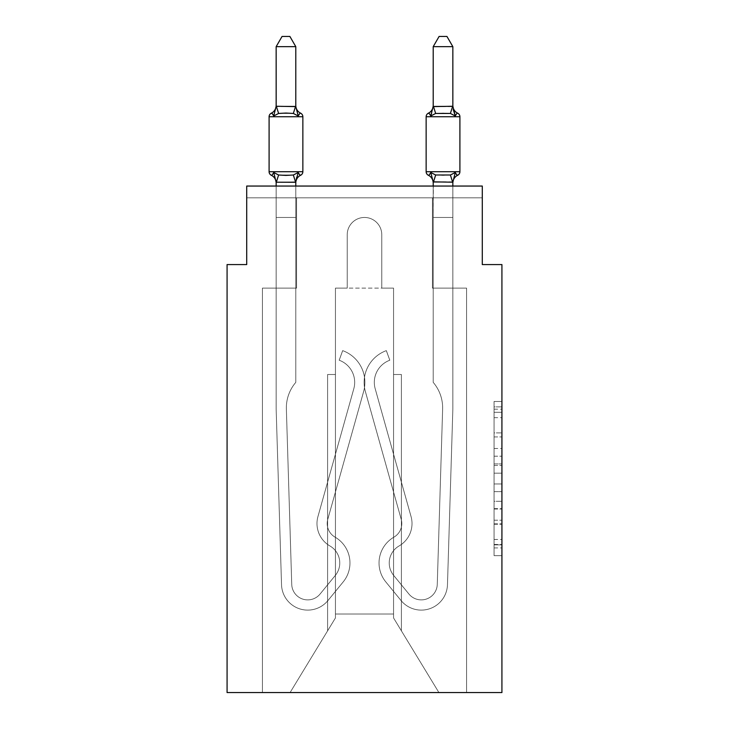 <?xml version="1.0" encoding="UTF-8"?>
<svg xmlns="http://www.w3.org/2000/svg" width="729" height="729" viewBox="0 0 729 729"><rect width="100%" height="100%" fill="white"/><g stroke="black" fill="none" stroke-linecap="round" stroke-linejoin="round"><path stroke-width="0.55" stroke-dasharray="3.65 2.73" d="M494.071 448.499L494.071 473.167L501.926 473.167L501.926 547.935L501.926 409.188L501.926 473.167L494.071 473.167L494.071 406.873L494.071 555.644L494.071 401.479L494.071 544.855L501.926 544.855L494.071 544.855L501.926 544.855L494.071 544.855L494.071 520.187L494.071 555.644L501.926 555.644L501.926 401.479L501.926 544.463L501.926 483.956L494.071 483.956L501.926 483.956L501.926 520.187L501.926 412.277L494.071 412.277L501.926 412.277L501.926 555.644L501.926 409.188L501.926 555.644L494.071 555.644L494.071 401.479L501.926 401.479L501.926 409.188L501.926 401.479L501.926 409.188L501.926 401.479L501.926 406.873L501.926 401.479L494.071 401.479L494.071 412.277L501.926 412.277L494.071 412.277L494.071 448.499L501.926 448.499M501.926 463.917L501.926 456.208L501.926 463.917L494.071 463.917L494.071 432.889L494.071 524.233L494.071 501.297L501.926 501.297L494.071 501.297L494.071 555.644L501.926 555.644L494.071 555.644L501.926 555.644L494.071 555.644L494.071 401.479L501.926 401.479L494.071 401.479L501.926 401.479L494.071 401.479L494.071 463.917L501.926 463.917M276.154 46.656L282.05 36.45L289.896 36.45L295.792 46.656L295.628 106.206L298.243 115.975L293.34 113.451L285.968 113.059L278.606 113.451L273.703 115.975L278.606 113.451L293.34 113.451L298.243 115.975L293.34 113.451L285.968 113.059L278.606 113.451L273.703 115.975L278.606 113.451L293.34 113.451L278.606 113.451L273.703 115.975L276.154 105.45A8.639 8.639 0 0 1 271.297 113.214A8.639 8.639 0 0 0 276.154 105.45L276.154 106.607L295.628 106.206L276.154 106.252L276.154 46.656L282.05 36.45L276.154 46.656L295.792 46.656L289.896 36.45L295.792 46.656L276.154 46.656L276.154 106.252L276.154 46.656L282.05 36.45L289.896 36.45L295.792 46.656L289.896 36.45L282.05 36.45L276.154 46.656L295.792 46.656L289.896 36.45L295.792 46.656L295.792 106.252L276.154 106.252L276.154 46.656L282.05 36.45L289.896 36.45L282.05 36.45L276.154 46.656L276.154 106.252L295.628 106.206L276.154 106.252L276.154 46.656L276.318 106.206L276.154 46.656L295.792 46.656L276.154 46.656L282.05 36.45L289.896 36.45L295.792 46.656L276.154 46.656L282.05 36.45L289.896 36.45L282.05 36.45L289.896 36.45L295.792 46.656L276.154 46.656L295.792 46.656L276.154 46.656L276.154 105.45A8.639 8.639 0 0 1 271.297 113.214A3.927 3.927 0 0 0 269.092 116.74A3.927 3.927 0 0 1 271.297 113.214A3.927 3.927 0 0 0 269.092 116.74A3.927 3.927 0 0 1 271.297 113.214A3.927 3.927 0 0 0 269.092 116.74A3.927 3.927 0 0 1 271.297 113.214A3.927 3.927 0 0 0 269.092 116.74A3.927 3.927 0 0 1 271.297 113.214A3.927 3.927 0 0 0 269.092 116.74L269.092 171.716A3.927 3.927 0 0 0 271.297 175.242A8.639 8.639 0 0 1 276.154 183.015A8.639 8.639 0 0 0 271.297 175.242C271.543 175.807 272.345 174.887 273.703 172.481L276.154 181.849L273.703 172.481L276.154 181.849L276.154 217.461L295.792 217.461L295.792 288.128L295.792 217.461L276.154 217.461L276.154 288.128L276.154 217.461L295.792 217.461L276.154 217.461L295.792 217.461L295.792 288.128L295.792 217.461L276.154 217.461L276.154 288.128L276.154 217.461L295.792 217.461L276.154 217.461L295.792 217.461L295.792 288.128L295.792 217.461L276.154 217.461L276.154 288.128L276.154 217.461L295.792 217.461L295.792 288.128L295.792 217.461L295.792 288.128L295.792 217.461L276.154 217.461L276.154 409.106L281.531 584.704A26.189 26.189 0 0 0 327.977 600.505L343.213 581.888A29.843 29.843 0 0 0 335.048 537.136A15.71 15.71 0 0 1 327.786 519.294L363.634 391.482A33.771 33.771 0 0 0 342.676 350.631L339.185 360.226A23.556 23.556 0 0 1 353.811 388.73L317.953 516.533A25.916 25.916 0 0 0 329.945 545.975A19.628 19.628 0 0 1 335.322 575.418L320.077 594.035A15.983 15.983 0 0 1 291.737 584.394L286.369 409.106A39.266 39.266 0 0 1 295.792 382.37L295.792 288.128L276.154 288.128L276.154 409.106L281.531 584.704A26.189 26.189 0 0 0 327.977 600.505L343.213 581.888A29.843 29.843 0 0 0 335.048 537.136A15.71 15.71 0 0 1 327.786 519.294L363.634 391.482A33.771 33.771 0 0 0 342.676 350.631L339.185 360.226A23.556 23.556 0 0 1 353.811 388.73L317.953 516.533A25.916 25.916 0 0 0 329.945 545.975A19.628 19.628 0 0 1 335.322 575.418L320.077 594.035A15.983 15.983 0 0 1 291.737 584.394L286.369 409.106A39.266 39.266 0 0 1 295.792 382.37L295.792 288.128L276.154 288.128L295.792 288.128L276.154 288.128L276.154 409.106L281.531 584.704A26.189 26.189 0 0 0 327.977 600.505L343.213 581.888A29.843 29.843 0 0 0 335.048 537.136A15.71 15.71 0 0 1 327.786 519.294L363.634 391.482A33.771 33.771 0 0 0 342.676 350.631L339.185 360.226A23.556 23.556 0 0 1 353.811 388.73L317.953 516.533A25.916 25.916 0 0 0 329.945 545.975A19.628 19.628 0 0 1 335.322 575.418L320.077 594.035A15.983 15.983 0 0 1 291.737 584.394L286.369 409.106A39.266 39.266 0 0 1 295.792 382.37L295.792 288.128L276.154 288.128L276.154 409.106L281.531 584.704A26.189 26.189 0 0 0 327.977 600.505L343.213 581.888A29.843 29.843 0 0 0 335.048 537.136A15.71 15.71 0 0 1 327.786 519.294L363.634 391.482A33.771 33.771 0 0 0 342.676 350.631L339.185 360.226A23.556 23.556 0 0 1 353.811 388.73L317.953 516.533A25.916 25.916 0 0 0 329.945 545.975A19.628 19.628 0 0 1 335.322 575.418L320.077 594.035A15.983 15.983 0 0 1 291.737 584.394L286.369 409.106A39.266 39.266 0 0 1 295.792 382.37L295.792 288.128L276.154 288.128L295.792 288.128L276.154 288.128L276.154 409.106L281.531 584.704A26.189 26.189 0 0 0 327.977 600.505L343.213 581.888A29.843 29.843 0 0 0 335.048 537.136A15.71 15.71 0 0 1 327.786 519.294L363.634 391.482A33.771 33.771 0 0 0 342.676 350.631L339.185 360.226A23.556 23.556 0 0 1 353.811 388.73L317.953 516.533A25.916 25.916 0 0 0 329.945 545.975A19.628 19.628 0 0 1 335.322 575.418L320.077 594.035A15.983 15.983 0 0 1 291.737 584.394L286.369 409.106A39.266 39.266 0 0 1 295.792 382.37L295.792 288.128L276.154 288.128L276.154 409.106L281.531 584.704A26.189 26.189 0 0 0 327.977 600.505L343.213 581.888A29.843 29.843 0 0 0 335.048 537.136A15.71 15.71 0 0 1 327.786 519.294L363.634 391.482A33.771 33.771 0 0 0 342.676 350.631L339.185 360.226A23.556 23.556 0 0 1 353.811 388.73L317.953 516.533A25.916 25.916 0 0 0 329.945 545.975A19.628 19.628 0 0 1 335.322 575.418L320.077 594.035A15.983 15.983 0 0 1 291.737 584.394L286.369 409.106A39.266 39.266 0 0 1 295.792 382.37L295.792 288.128L276.154 288.128L295.792 288.128L276.154 288.128L276.154 409.106L281.531 584.704A26.189 26.189 0 0 0 327.977 600.505L343.213 581.888A29.843 29.843 0 0 0 335.048 537.136A15.71 15.71 0 0 1 327.786 519.294L363.634 391.482A33.771 33.771 0 0 0 342.676 350.631L339.185 360.226A23.556 23.556 0 0 1 353.811 388.73L317.953 516.533A25.916 25.916 0 0 0 329.945 545.975A19.628 19.628 0 0 1 335.322 575.418L320.077 594.035A15.983 15.983 0 0 1 291.737 584.394L286.369 409.106A39.266 39.266 0 0 1 295.792 382.37L295.792 288.128L276.154 288.128L276.154 409.106L281.531 584.704A26.189 26.189 0 0 0 327.977 600.505L343.213 581.888A29.843 29.843 0 0 0 335.048 537.136A15.71 15.71 0 0 1 327.786 519.294L363.634 391.482A33.771 33.771 0 0 0 342.676 350.631L339.185 360.226A23.556 23.556 0 0 1 353.811 388.73L317.953 516.533A25.916 25.916 0 0 0 329.945 545.975A19.628 19.628 0 0 1 335.322 575.418L320.077 594.035A15.983 15.983 0 0 1 291.737 584.394L286.369 409.106A39.266 39.266 0 0 1 295.792 382.37L295.792 288.128L276.154 288.128L295.792 288.128L276.154 288.128L276.154 409.106L281.531 584.704A26.189 26.189 0 0 0 327.977 600.505L343.213 581.888A29.843 29.843 0 0 0 335.048 537.136A15.71 15.71 0 0 1 327.786 519.294L363.634 391.482A33.771 33.771 0 0 0 342.676 350.631L339.185 360.226A23.556 23.556 0 0 1 353.811 388.73L317.953 516.533A25.916 25.916 0 0 0 329.945 545.975A19.628 19.628 0 0 1 335.322 575.418L320.077 594.035A15.983 15.983 0 0 1 291.737 584.394L286.369 409.106A39.266 39.266 0 0 1 295.792 382.37L295.792 288.128L276.154 288.128L276.154 409.106L281.531 584.704A26.189 26.189 0 0 0 327.977 600.505L343.213 581.888A29.843 29.843 0 0 0 335.048 537.136A15.71 15.71 0 0 1 327.786 519.294L363.634 391.482A33.771 33.771 0 0 0 342.676 350.631L339.185 360.226A23.556 23.556 0 0 1 353.811 388.73L317.953 516.533A25.916 25.916 0 0 0 329.945 545.975A19.628 19.628 0 0 1 335.322 575.418L320.077 594.035A15.983 15.983 0 0 1 291.737 584.394L286.369 409.106A39.266 39.266 0 0 1 295.792 382.37L295.792 288.128L276.154 288.128L296.575 288.128L262.413 288.128L262.413 692.55L262.413 288.128L276.154 288.128L262.413 288.128L262.413 692.55L262.413 288.128L276.154 288.128L262.413 288.128L262.413 692.55L262.413 288.128L276.154 288.128L262.413 288.128L262.413 692.55L262.413 288.128L276.154 288.128L262.413 288.128L262.413 692.55L262.413 288.128L296.575 288.128L296.575 197.823L296.575 288.128L296.575 197.823L296.575 288.128L296.575 197.823L296.575 288.128L296.575 197.823L296.575 288.128L296.575 197.823L246.712 197.823L276.154 197.823L246.712 197.823L276.154 197.823L246.712 197.823L276.154 197.823L246.712 197.823L276.154 197.823L246.712 197.823L246.712 186.05L246.712 264.572L227.074 264.572L227.074 692.55L501.926 692.55L501.926 264.572L482.288 264.572L482.288 186.05L482.288 197.823L452.846 197.823L482.288 197.823L452.846 197.823L482.288 197.823L452.846 197.823L482.288 197.823L452.846 197.823L482.288 197.823L452.846 197.823L482.288 197.823L482.288 186.05L482.288 197.823L482.288 186.05L482.288 197.823L482.288 186.05L482.288 197.823L482.288 186.05L482.288 197.823L482.288 186.05L246.712 186.05L246.712 197.823L432.425 197.823L296.575 197.823L432.425 197.823L296.575 197.823L296.575 288.128L276.154 288.128L276.154 197.823L432.425 197.823L296.575 197.823L432.425 197.823L296.575 197.823L296.575 288.128L276.154 288.128L276.154 197.823L452.846 197.823L452.846 288.128L466.587 288.128L466.587 692.55L438.904 692.55L393.56 617.946L438.904 692.55L393.56 617.946L393.56 288.128L393.56 617.946L393.56 288.128L393.56 617.946L438.904 692.55L466.587 692.55L466.587 288.128L466.587 692.55L438.904 692.55L393.56 617.946L393.56 288.128L393.56 617.946L438.904 692.55L466.587 692.55L466.587 288.128L466.587 692.55L438.904 692.55L466.587 692.55L466.587 288.128L466.587 692.55L438.904 692.55L393.56 617.946L438.904 692.55L466.587 692.55L466.587 288.128L466.587 692.55L438.904 692.55L393.56 617.946L393.56 288.128L393.56 617.946L438.904 692.55L466.587 692.55L466.587 288.128L432.425 288.128L432.425 197.823L452.846 197.823L452.846 288.128L432.425 288.128L432.425 197.823L452.846 197.823L452.846 288.128L466.587 288.128L432.425 288.128L432.425 197.823L452.846 197.823L452.846 288.128L432.425 288.128L432.425 197.823L452.846 197.823L452.846 288.128L466.587 288.128L432.425 288.128L432.425 197.823L452.846 197.823L452.846 288.128L432.425 288.128L432.425 197.823L452.846 197.823L452.846 288.128L432.425 288.128L432.425 197.823L452.846 197.823L452.846 288.128L466.587 288.128L432.425 288.128L432.425 197.823L452.846 197.823L452.846 288.128L432.425 288.128L432.425 197.823L452.846 197.823L452.846 288.128L466.587 288.128L432.425 288.128L432.425 197.823L296.575 197.823L296.575 288.128L276.154 288.128L276.154 197.823L432.425 197.823L296.575 197.823L296.575 288.128L276.154 288.128L276.154 197.823L432.425 197.823L296.575 197.823L432.425 197.823L296.575 197.823L432.425 197.823L296.575 197.823L296.575 288.128L276.154 288.128L276.154 197.823L296.575 197.823L296.575 288.128L276.154 288.128L276.154 197.823L296.575 197.823L296.575 288.128L276.154 288.128L276.154 197.823L296.575 197.823L296.575 288.128L276.154 288.128L276.154 197.823L296.575 197.823L296.575 288.128L276.154 288.128L276.154 197.823L296.575 197.823L296.575 288.128L276.154 288.128L276.154 197.823L296.575 197.823L296.575 288.128L276.154 288.128L295.792 288.128L276.154 288.128L276.154 182.204L295.792 181.849L295.792 183.015L295.792 181.849L276.154 182.204L295.792 181.849L295.792 183.015L295.792 181.849L276.154 182.204L295.792 181.849L295.792 183.015L295.792 181.849L276.154 182.204L295.792 181.849L295.792 183.015L295.792 181.849L276.154 182.204L295.792 181.849L295.792 183.015L298.243 172.481L293.34 175.006L278.606 175.006L285.968 175.397L293.34 175.006L298.243 172.481L293.34 175.006L278.606 175.006L273.703 172.481L278.606 175.006L285.968 175.397L293.34 175.006L298.243 172.481L295.792 181.849L298.243 172.481L293.34 175.006L278.606 175.006L273.703 172.481L276.154 181.849L276.154 217.461L295.792 217.461L295.792 182.204L295.792 217.461L276.154 217.461L295.792 217.461L276.154 217.461L276.154 182.204L276.154 217.461L295.792 217.461L295.792 182.204L295.792 217.461L276.154 217.461L295.792 217.461L276.154 217.461L276.154 181.849L273.703 172.481L278.606 175.006L285.968 175.397L293.34 175.006L298.243 172.481L293.34 175.006L278.606 175.006L273.703 172.481L276.154 183.015A8.639 8.639 0 0 0 271.297 175.242A3.927 3.927 0 0 1 269.092 171.716A3.927 3.927 0 0 0 271.297 175.242C271.543 175.807 272.345 174.887 273.703 172.481L278.606 175.006L285.968 175.397L293.34 175.006L298.243 172.481L295.792 181.849M381.777 234.729L381.777 288.128L393.56 288.128L393.56 617.946L393.56 288.128L393.56 614.018L335.44 614.018L335.44 617.946L290.096 692.55L438.904 692.55L290.096 692.55L335.44 617.946L335.44 288.128L347.223 288.128L347.223 234.729A17.277 17.277 0 0 1 364.5 217.461A17.277 17.277 0 0 1 381.777 234.729L381.777 288.128L393.56 288.128L393.56 614.018L335.44 614.018L335.44 617.946L290.096 692.55L262.413 692.55L290.096 692.55L262.413 692.55L290.096 692.55L335.44 617.946L335.44 288.128L347.223 288.128L347.223 234.729A17.277 17.277 0 0 1 364.5 217.461A17.277 17.277 0 0 1 381.777 234.729L381.777 288.128L335.44 288.128L347.223 288.128L347.223 234.729A17.277 17.277 0 0 1 364.5 217.461A17.277 17.277 0 0 1 381.777 234.729L381.777 288.128L393.56 288.128L381.777 288.128L393.56 288.128L381.777 288.128L381.777 234.729A17.277 17.277 0 0 0 364.5 217.461A17.277 17.277 0 0 0 347.223 234.729A17.277 17.277 0 0 1 364.5 217.461A17.277 17.277 0 0 1 381.777 234.729A17.277 17.277 0 0 0 364.5 217.461A17.277 17.277 0 0 0 347.223 234.729A17.277 17.277 0 0 1 364.5 217.461A17.277 17.277 0 0 1 381.777 234.729A17.277 17.277 0 0 0 364.5 217.461A17.277 17.277 0 0 0 347.223 234.729L347.223 288.128L347.223 234.729L347.223 288.128L347.223 234.729L347.223 288.128L335.44 288.128L347.223 288.128L335.44 288.128L347.223 288.128L335.44 288.128L347.223 288.128L347.223 234.729L347.223 288.128L335.44 288.128L335.44 614.018L335.44 288.128L393.56 288.128L381.777 288.128L381.777 234.729A17.277 17.277 0 0 0 364.5 217.461A17.277 17.277 0 0 0 347.223 234.729A17.277 17.277 0 0 1 364.5 217.461A17.277 17.277 0 0 1 381.777 234.729L381.777 288.128L393.56 288.128L381.777 288.128L381.777 234.729M335.44 617.946L335.44 288.128L335.44 617.946L290.096 692.55L262.413 692.55L290.096 692.55L335.44 617.946L335.44 288.128L335.44 617.946L290.096 692.55L335.44 617.946L335.44 288.128L335.44 617.946L290.096 692.55L262.413 692.55L290.096 692.55L335.44 617.946L335.44 288.128L335.44 617.946L290.096 692.55L262.413 692.55L290.096 692.55L335.44 617.946L335.44 374.515L335.44 617.946M246.712 186.05L482.288 186.05L246.712 186.05M438.904 692.55L393.56 617.946L438.904 692.55M327.594 374.515L335.44 374.515L327.594 374.515L327.594 630.867L327.594 374.515L335.44 374.515L327.594 374.515L327.594 630.867L327.594 374.515L335.44 374.515L327.594 374.515L327.594 630.867L327.594 374.515L335.44 374.515L327.594 374.515L327.594 630.867L327.594 374.515M401.406 374.515L401.406 630.867L401.406 374.515L393.56 374.515L401.406 374.515L401.406 630.867L401.406 374.515L393.56 374.515L401.406 374.515L401.406 630.867L401.406 374.515L393.56 374.515L401.406 374.515L401.406 630.867L401.406 374.515L393.56 374.515L401.406 374.515M432.425 288.128L432.425 197.823L432.425 288.128L432.425 197.823L432.425 288.128L432.425 197.823L432.425 288.128L432.425 197.823L432.425 288.128L432.425 197.823L432.425 288.128L452.846 288.128L432.425 288.128M494.071 473.167L501.926 473.167L494.071 473.167M494.071 406.873L494.071 401.479L494.071 406.873L501.926 406.873L494.071 406.873M494.071 523.85L494.071 491.665L494.071 523.85L501.926 523.85L494.071 523.85M494.071 491.665L494.071 483.956L501.926 483.956L494.071 483.956L494.071 491.665L501.926 491.665L494.071 491.665M494.071 432.889L494.071 412.277L494.071 432.889L501.926 432.889L494.071 432.889M494.071 401.479L501.926 401.479L494.071 401.479L494.071 409.188L494.071 401.479L501.926 401.479M494.071 555.644L501.926 555.644L494.071 555.644L494.071 547.935L494.071 555.644M452.846 183.015A8.639 8.639 0 0 1 457.703 175.242A8.639 8.639 0 0 0 452.846 183.015A8.639 8.639 0 0 1 457.703 175.242A8.639 8.639 0 0 0 452.846 183.015A8.639 8.639 0 0 1 457.703 175.242A8.639 8.639 0 0 0 452.846 183.015L455.297 172.481L450.394 175.006L443.032 175.397L435.66 175.006L450.394 175.006L455.297 172.481L450.394 175.006L443.032 175.397L435.66 175.006L430.757 172.481L435.66 175.006L450.394 175.006L455.297 172.481L452.846 183.015L455.297 172.481L450.394 175.006L443.032 175.397L435.66 175.006L430.757 172.481L433.208 183.015L433.208 181.849L452.846 181.849L452.846 183.015A8.639 8.639 0 0 1 457.703 175.242A3.927 3.927 0 0 0 459.908 171.716A3.927 3.927 0 0 1 457.703 175.242A3.927 3.927 0 0 0 459.908 171.716A3.927 3.927 0 0 1 457.703 175.242A3.927 3.927 0 0 0 459.908 171.716A3.927 3.927 0 0 1 457.703 175.242A3.927 3.927 0 0 0 459.908 171.716A3.927 3.927 0 0 1 457.703 175.242A3.927 3.927 0 0 0 459.908 171.716L426.146 171.716A3.927 3.927 0 0 0 428.351 175.242A3.927 3.927 0 0 1 426.146 171.716A3.927 3.927 0 0 0 428.351 175.242A8.639 8.639 0 0 1 433.208 183.015L430.757 172.481L435.66 175.006L450.394 175.006L455.297 172.481L452.846 181.849L455.297 172.481L450.394 175.006L443.032 175.397L435.66 175.006L430.757 172.481L433.372 182.259L433.208 217.461L433.208 182.204L433.208 217.461L452.846 217.461L452.846 182.204L433.372 182.259L452.846 181.849L452.846 183.015A8.639 8.639 0 0 1 457.703 175.242A8.639 8.639 0 0 0 452.846 183.015L455.297 172.481L452.846 183.015A8.639 8.639 0 0 1 457.703 175.242A8.639 8.639 0 0 0 452.846 183.015L455.297 172.481L450.394 175.006L455.297 172.481L452.846 183.015A8.639 8.639 0 0 1 457.703 175.242A8.639 8.639 0 0 0 452.846 183.015L452.846 181.849L433.372 182.259L452.846 181.849L452.846 217.461L433.208 217.461L452.846 217.461L433.208 217.461L433.208 182.204L433.208 217.461L452.846 217.461L452.846 182.204L452.846 217.461L433.208 217.461L452.846 217.461L433.208 217.461L433.208 181.849L430.757 172.481L435.66 175.006L450.394 175.006L435.66 175.006L430.757 172.481L433.208 183.015L430.757 172.481L435.66 175.006L430.757 172.481L433.208 181.849L433.208 217.461L452.846 217.461L452.846 182.204L452.846 217.461L433.208 217.461L452.846 217.461L433.208 217.461L433.208 181.849L430.757 172.481L433.208 183.015A8.639 8.639 0 0 0 428.351 175.242A3.927 3.927 0 0 1 426.146 171.716L459.908 171.716L426.146 171.716A3.927 3.927 0 0 0 428.351 175.242A3.927 3.927 0 0 1 426.146 171.716L459.908 171.716L426.146 171.716A3.927 3.927 0 0 0 428.351 175.242A8.639 8.639 0 0 1 433.208 183.015A8.639 8.639 0 0 0 428.351 175.242A8.639 8.639 0 0 1 433.208 183.015M455.297 115.975L450.394 113.451L455.297 115.975L452.846 105.45A8.639 8.639 0 0 0 457.703 113.214A8.639 8.639 0 0 1 452.846 105.45L452.846 106.607L452.846 105.45A8.639 8.639 0 0 0 457.703 113.214A8.639 8.639 0 0 1 452.846 105.45A8.639 8.639 0 0 0 457.703 113.214C457.457 112.649 456.655 113.569 455.297 115.975L452.846 105.45A8.639 8.639 0 0 0 457.703 113.214C457.457 112.649 456.655 113.569 455.297 115.975C456.655 113.569 457.457 112.649 457.703 113.214A8.639 8.639 0 0 1 452.846 105.45A8.639 8.639 0 0 0 457.703 113.214A8.639 8.639 0 0 1 452.846 105.45L452.846 46.656L446.95 36.45L452.846 46.656L433.208 46.656L439.104 36.45L433.208 46.656L452.846 46.656L452.846 106.252L452.846 46.656L452.846 106.252L452.846 46.656L452.846 106.252L452.846 46.656L446.95 36.45L439.104 36.45L433.208 46.656L452.846 46.656L446.95 36.45L439.104 36.45L446.95 36.45L439.104 36.45L433.208 46.656L452.846 46.656L433.208 46.656L452.846 46.656L446.95 36.45L439.104 36.45L433.208 46.656L452.846 46.656L446.95 36.45L439.104 36.45L446.95 36.45L439.104 36.45L433.208 46.656L452.846 46.656L433.208 46.656L433.208 105.45A8.639 8.639 0 0 1 428.351 113.214A3.927 3.927 0 0 0 426.146 116.74L459.908 116.74A3.927 3.927 0 0 0 457.703 113.214A3.927 3.927 0 0 1 459.908 116.74A3.927 3.927 0 0 0 457.703 113.214A3.927 3.927 0 0 1 459.908 116.74A3.927 3.927 0 0 0 457.703 113.214A3.927 3.927 0 0 1 459.908 116.74A3.927 3.927 0 0 0 457.703 113.214A3.927 3.927 0 0 1 459.908 116.74A3.927 3.927 0 0 0 457.703 113.214C457.457 112.649 456.655 113.569 455.297 115.975L450.394 113.451L435.66 113.451L443.032 113.059L450.394 113.451L455.297 115.975L450.394 113.451L435.66 113.451L430.757 115.975L435.66 113.451L443.032 113.059L450.394 113.451L455.297 115.975L452.846 105.45L452.846 106.607L433.208 106.607L433.208 105.45L430.757 115.975L435.66 113.451L430.757 115.975L435.66 113.451L443.032 113.059L450.394 113.451L435.66 113.451L430.757 115.975L435.66 113.451L443.032 113.059L450.394 113.451L455.297 115.975L450.394 113.451L435.66 113.451L430.757 115.975L435.66 113.451L443.032 113.059L450.394 113.451L455.297 115.975L452.846 105.45L452.846 106.607L433.208 106.607L433.208 105.45A8.639 8.639 0 0 1 428.351 113.214A3.927 3.927 0 0 0 426.146 116.74L426.146 171.716L459.908 171.716L426.146 171.716L443.032 171.716L426.146 171.716L426.146 116.74A3.927 3.927 0 0 1 428.351 113.214A3.927 3.927 0 0 0 426.146 116.74L426.146 171.716L426.146 116.74A3.927 3.927 0 0 1 428.351 113.214A3.927 3.927 0 0 0 426.146 116.74L426.146 171.716L426.146 116.74A3.927 3.927 0 0 1 428.351 113.214A3.927 3.927 0 0 0 426.146 116.74L426.146 171.716A3.927 3.927 0 0 0 428.351 175.242A3.927 3.927 0 0 1 426.146 171.716A3.927 3.927 0 0 0 428.351 175.242M459.908 116.74L459.908 171.716M433.208 182.204L433.208 217.461L452.846 217.461L452.846 288.128L452.846 217.461L433.208 217.461L433.208 288.128L433.208 217.461L452.846 217.461L452.846 288.128L452.846 217.461L452.846 288.128L452.846 217.461L452.846 288.128L452.846 217.461L452.846 288.128L452.846 217.461L433.208 217.461L433.208 288.128L433.208 217.461L433.208 288.128L433.208 217.461L433.208 288.128L433.208 217.461L433.208 288.128L452.846 288.128L452.846 409.106L447.469 584.704A26.189 26.189 0 0 1 401.023 600.505L385.787 581.888A29.843 29.843 0 0 1 393.952 537.136A15.71 15.71 0 0 0 401.214 519.294L365.366 391.482A33.771 33.771 0 0 1 386.324 350.631L389.815 360.226A23.556 23.556 0 0 0 375.189 388.73L411.047 516.533A25.916 25.916 0 0 1 399.055 545.975A19.628 19.628 0 0 0 393.678 575.418L408.923 594.035A15.983 15.983 0 0 0 437.263 584.394L442.631 409.106A39.266 39.266 0 0 0 433.208 382.37L433.208 288.128L452.846 288.128L452.846 409.106L447.469 584.704A26.189 26.189 0 0 1 401.023 600.505L385.787 581.888A29.843 29.843 0 0 1 393.952 537.136A15.71 15.71 0 0 0 401.214 519.294L365.366 391.482A33.771 33.771 0 0 1 386.324 350.631L389.815 360.226A23.556 23.556 0 0 0 375.189 388.73L411.047 516.533A25.916 25.916 0 0 1 399.055 545.975A19.628 19.628 0 0 0 393.678 575.418L408.923 594.035A15.983 15.983 0 0 0 437.263 584.394L442.631 409.106A39.266 39.266 0 0 0 433.208 382.37L433.208 288.128L452.846 288.128L433.208 288.128L452.846 288.128L452.846 409.106L447.469 584.704A26.189 26.189 0 0 1 401.023 600.505L385.787 581.888A29.843 29.843 0 0 1 393.952 537.136A15.71 15.71 0 0 0 401.214 519.294L365.366 391.482A33.771 33.771 0 0 1 386.324 350.631L389.815 360.226A23.556 23.556 0 0 0 375.189 388.73L411.047 516.533A25.916 25.916 0 0 1 399.055 545.975A19.628 19.628 0 0 0 393.678 575.418L408.923 594.035A15.983 15.983 0 0 0 437.263 584.394L442.631 409.106A39.266 39.266 0 0 0 433.208 382.37L433.208 288.128L452.846 288.128L452.846 409.106L447.469 584.704A26.189 26.189 0 0 1 401.023 600.505L385.787 581.888A29.843 29.843 0 0 1 393.952 537.136A15.71 15.71 0 0 0 401.214 519.294L365.366 391.482A33.771 33.771 0 0 1 386.324 350.631L389.815 360.226A23.556 23.556 0 0 0 375.189 388.73L411.047 516.533A25.916 25.916 0 0 1 399.055 545.975A19.628 19.628 0 0 0 393.678 575.418L408.923 594.035A15.983 15.983 0 0 0 437.263 584.394L442.631 409.106A39.266 39.266 0 0 0 433.208 382.37L433.208 288.128L452.846 288.128L433.208 288.128L452.846 288.128L452.846 409.106L447.469 584.704A26.189 26.189 0 0 1 401.023 600.505L385.787 581.888A29.843 29.843 0 0 1 393.952 537.136A15.71 15.71 0 0 0 401.214 519.294L365.366 391.482A33.771 33.771 0 0 1 386.324 350.631L389.815 360.226A23.556 23.556 0 0 0 375.189 388.73L411.047 516.533A25.916 25.916 0 0 1 399.055 545.975A19.628 19.628 0 0 0 393.678 575.418L408.923 594.035A15.983 15.983 0 0 0 437.263 584.394L442.631 409.106A39.266 39.266 0 0 0 433.208 382.37L433.208 288.128L452.846 288.128L452.846 409.106L447.469 584.704A26.189 26.189 0 0 1 401.023 600.505L385.787 581.888A29.843 29.843 0 0 1 393.952 537.136A15.71 15.71 0 0 0 401.214 519.294L365.366 391.482A33.771 33.771 0 0 1 386.324 350.631L389.815 360.226A23.556 23.556 0 0 0 375.189 388.73L411.047 516.533A25.916 25.916 0 0 1 399.055 545.975A19.628 19.628 0 0 0 393.678 575.418L408.923 594.035A15.983 15.983 0 0 0 437.263 584.394L442.631 409.106A39.266 39.266 0 0 0 433.208 382.37L433.208 288.128L452.846 288.128L433.208 288.128L452.846 288.128L452.846 409.106L447.469 584.704A26.189 26.189 0 0 1 401.023 600.505L385.787 581.888A29.843 29.843 0 0 1 393.952 537.136A15.71 15.71 0 0 0 401.214 519.294L365.366 391.482A33.771 33.771 0 0 1 386.324 350.631L389.815 360.226A23.556 23.556 0 0 0 375.189 388.73L411.047 516.533A25.916 25.916 0 0 1 399.055 545.975A19.628 19.628 0 0 0 393.678 575.418L408.923 594.035A15.983 15.983 0 0 0 437.263 584.394L442.631 409.106A39.266 39.266 0 0 0 433.208 382.37L433.208 288.128L452.846 288.128L452.846 409.106L447.469 584.704A26.189 26.189 0 0 1 401.023 600.505L385.787 581.888A29.843 29.843 0 0 1 393.952 537.136A15.71 15.71 0 0 0 401.214 519.294L365.366 391.482A33.771 33.771 0 0 1 386.324 350.631L389.815 360.226A23.556 23.556 0 0 0 375.189 388.73L411.047 516.533A25.916 25.916 0 0 1 399.055 545.975A19.628 19.628 0 0 0 393.678 575.418L408.923 594.035A15.983 15.983 0 0 0 437.263 584.394L442.631 409.106A39.266 39.266 0 0 0 433.208 382.37L433.208 288.128L452.846 288.128L433.208 288.128L452.846 288.128L452.846 409.106L447.469 584.704A26.189 26.189 0 0 1 401.023 600.505L385.787 581.888A29.843 29.843 0 0 1 393.952 537.136A15.71 15.71 0 0 0 401.214 519.294L365.366 391.482A33.771 33.771 0 0 1 386.324 350.631L389.815 360.226A23.556 23.556 0 0 0 375.189 388.73L411.047 516.533A25.916 25.916 0 0 1 399.055 545.975A19.628 19.628 0 0 0 393.678 575.418L408.923 594.035A15.983 15.983 0 0 0 437.263 584.394L442.631 409.106A39.266 39.266 0 0 0 433.208 382.37L433.208 288.128L452.846 288.128L452.846 409.106L447.469 584.704A26.189 26.189 0 0 1 401.023 600.505L385.787 581.888A29.843 29.843 0 0 1 393.952 537.136A15.71 15.71 0 0 0 401.214 519.294L365.366 391.482A33.771 33.771 0 0 1 386.324 350.631L389.815 360.226A23.556 23.556 0 0 0 375.189 388.73L411.047 516.533A25.916 25.916 0 0 1 399.055 545.975A19.628 19.628 0 0 0 393.678 575.418L408.923 594.035A15.983 15.983 0 0 0 437.263 584.394L442.631 409.106A39.266 39.266 0 0 0 433.208 382.37L433.208 288.128L452.846 288.128L433.208 288.128L433.208 217.461L452.846 217.461L452.846 182.204L452.846 217.461L433.208 217.461L452.846 217.461L433.208 217.461L433.208 186.05M433.208 46.656L433.208 106.252L433.208 46.656L433.208 106.252L433.208 46.656L433.208 106.252L433.208 46.656L439.104 36.45L433.208 46.656L433.208 106.252L452.846 106.252L452.846 46.656L446.95 36.45L439.104 36.45L433.208 46.656L433.372 106.206L430.757 115.975M276.154 106.252L273.703 115.975L276.154 105.45A8.639 8.639 0 0 1 271.297 113.214A8.639 8.639 0 0 0 276.154 105.45L273.703 115.975L276.154 105.45A8.639 8.639 0 0 1 271.297 113.214A8.639 8.639 0 0 0 276.154 105.45L273.703 115.975L276.154 105.45A8.639 8.639 0 0 1 271.297 113.214A8.639 8.639 0 0 0 276.154 105.45L273.703 115.975L278.606 113.451L293.34 113.451L298.243 115.975L295.792 106.607L298.243 115.975L293.34 113.451L285.968 113.059L278.606 113.451L273.703 115.975L278.606 113.451L293.34 113.451L298.243 115.975L295.792 106.252L276.318 106.206L295.792 106.252L295.792 46.656L295.792 106.252L276.318 106.206L295.792 106.252L295.792 46.656L295.792 106.607L298.243 115.975C299.601 113.569 300.403 112.649 300.649 113.214A8.639 8.639 0 0 1 295.792 105.45A8.639 8.639 0 0 0 300.649 113.214A3.927 3.927 0 0 1 302.854 116.74L269.092 116.74L302.854 116.74A3.927 3.927 0 0 0 300.649 113.214A3.927 3.927 0 0 1 302.854 116.74L269.092 116.74L302.854 116.74A3.927 3.927 0 0 0 300.649 113.214A8.639 8.639 0 0 1 295.792 105.45A8.639 8.639 0 0 0 300.649 113.214A3.927 3.927 0 0 1 302.854 116.74L269.092 116.74L302.854 116.74A3.927 3.927 0 0 0 300.649 113.214A3.927 3.927 0 0 1 302.854 116.74L269.092 116.74L302.854 116.74A3.927 3.927 0 0 0 300.649 113.214A8.639 8.639 0 0 1 295.792 105.45A8.639 8.639 0 0 0 300.649 113.214A8.639 8.639 0 0 1 295.792 105.45A8.639 8.639 0 0 0 300.649 113.214A3.927 3.927 0 0 1 302.854 116.74A3.927 3.927 0 0 0 300.649 113.214A8.639 8.639 0 0 1 295.792 105.45A8.639 8.639 0 0 0 300.649 113.214A3.927 3.927 0 0 1 302.854 116.74A3.927 3.927 0 0 0 300.649 113.214A8.639 8.639 0 0 1 295.792 105.45A8.639 8.639 0 0 0 300.649 113.214A3.927 3.927 0 0 1 302.854 116.74A3.927 3.927 0 0 0 300.649 113.214A8.639 8.639 0 0 1 295.792 105.45A8.639 8.639 0 0 0 300.649 113.214A3.927 3.927 0 0 1 302.854 116.74A3.927 3.927 0 0 0 300.649 113.214A3.927 3.927 0 0 1 302.854 116.74L302.854 171.716A3.927 3.927 0 0 1 300.649 175.242A3.927 3.927 0 0 0 302.854 171.716A3.927 3.927 0 0 1 300.649 175.242A8.639 8.639 0 0 0 295.792 183.015A8.639 8.639 0 0 1 300.649 175.242A3.927 3.927 0 0 0 302.854 171.716A3.927 3.927 0 0 1 300.649 175.242A8.639 8.639 0 0 0 295.792 183.015A8.639 8.639 0 0 1 300.649 175.242A3.927 3.927 0 0 0 302.854 171.716A3.927 3.927 0 0 1 300.649 175.242A8.639 8.639 0 0 0 295.792 183.015A8.639 8.639 0 0 1 300.649 175.242A3.927 3.927 0 0 0 302.854 171.716A3.927 3.927 0 0 1 300.649 175.242A8.639 8.639 0 0 0 295.792 183.015A8.639 8.639 0 0 1 300.649 175.242A8.639 8.639 0 0 0 295.792 183.015A8.639 8.639 0 0 1 300.649 175.242A3.927 3.927 0 0 0 302.854 171.716L269.092 171.716A3.927 3.927 0 0 0 271.297 175.242A3.927 3.927 0 0 1 269.092 171.716A3.927 3.927 0 0 0 271.297 175.242A3.927 3.927 0 0 1 269.092 171.716A3.927 3.927 0 0 0 271.297 175.242A3.927 3.927 0 0 1 269.092 171.716L302.854 171.716A3.927 3.927 0 0 1 300.649 175.242A3.927 3.927 0 0 0 302.854 171.716L269.092 171.716L302.854 171.716A3.927 3.927 0 0 1 300.649 175.242A8.639 8.639 0 0 0 295.792 183.015A8.639 8.639 0 0 1 300.649 175.242A3.927 3.927 0 0 0 302.854 171.716L269.092 171.716L302.854 171.716A3.927 3.927 0 0 1 300.649 175.242A3.927 3.927 0 0 0 302.854 171.716L269.092 171.716L302.854 171.716A3.927 3.927 0 0 1 300.649 175.242A8.639 8.639 0 0 0 295.792 183.015A8.639 8.639 0 0 1 300.649 175.242A3.927 3.927 0 0 0 302.854 171.716L269.092 171.716L269.092 116.74L269.092 171.716M300.649 113.214A3.927 3.927 0 0 1 302.854 116.74L302.854 171.716L302.854 116.74L302.854 171.716L302.854 116.74L302.854 171.716L302.854 116.74L302.854 171.716L302.854 116.74L269.092 116.74M296.712 177.229L298.243 172.481L296.712 177.229L298.243 172.481L296.712 177.229L298.243 172.481L293.34 175.006L278.606 175.006L273.703 172.481L278.606 175.006L273.703 172.481L276.154 181.849L276.154 217.461L276.154 186.05M271.297 175.242A8.639 8.639 0 0 1 276.154 183.015A8.639 8.639 0 0 0 271.297 175.242A8.639 8.639 0 0 1 276.154 183.015A8.639 8.639 0 0 0 271.297 175.242A8.639 8.639 0 0 1 276.154 183.015A8.639 8.639 0 0 0 271.297 175.242A8.639 8.639 0 0 1 276.154 183.015A8.639 8.639 0 0 0 271.297 175.242A8.639 8.639 0 0 1 276.154 183.015A8.639 8.639 0 0 0 271.297 175.242A8.639 8.639 0 0 1 276.154 183.015L276.154 182.204M295.792 186.05L295.792 182.204M271.297 113.214A8.639 8.639 0 0 0 276.154 105.45A8.639 8.639 0 0 1 271.297 113.214A8.639 8.639 0 0 0 276.154 105.45A8.639 8.639 0 0 1 271.297 113.214A8.639 8.639 0 0 0 276.154 105.45L273.703 115.975L278.606 113.451L293.34 113.451L298.243 115.975L295.792 106.607L298.243 115.975L293.34 113.451L298.243 115.975L295.628 106.206L295.792 46.656M298.243 115.975L295.792 106.252M433.208 106.252L433.208 105.45A8.639 8.639 0 0 1 428.351 113.214A8.639 8.639 0 0 0 433.208 105.45A8.639 8.639 0 0 1 428.351 113.214A8.639 8.639 0 0 0 433.208 105.45L433.208 106.607L433.208 105.45A8.639 8.639 0 0 1 428.351 113.214A8.639 8.639 0 0 0 433.208 105.45L431.677 112.867M433.372 106.206L452.682 106.206L433.372 106.206L435.66 113.451M452.846 105.45A8.639 8.639 0 0 0 457.703 113.214A8.639 8.639 0 0 1 452.846 105.45A8.639 8.639 0 0 0 457.703 113.214A8.639 8.639 0 0 1 452.846 105.45L452.846 46.656L446.95 36.45L452.846 46.656M452.846 182.204L452.846 186.05M433.208 105.45A8.639 8.639 0 0 1 428.351 113.214A8.639 8.639 0 0 0 433.208 105.45A8.639 8.639 0 0 1 428.351 113.214A3.927 3.927 0 0 0 426.146 116.74A3.927 3.927 0 0 1 428.351 113.214A8.639 8.639 0 0 0 433.208 105.45A8.639 8.639 0 0 1 428.351 113.214M494.071 520.187L501.926 520.187L494.071 520.187M494.071 508.623L501.926 508.623M494.071 436.935L501.926 436.935L494.071 436.935M494.071 409.188L501.926 409.188M494.071 547.935L501.926 547.935M494.071 539.451L501.926 539.451M494.071 417.671L501.926 417.671M494.071 465.457L501.926 465.457L494.071 465.457M494.071 509.006L501.926 509.006L494.071 509.006M494.071 524.233L501.926 524.233L494.071 524.233M494.071 456.208L501.926 456.208L494.071 456.208M450.394 175.006L452.682 182.259M435.66 175.006L433.372 182.259M452.682 106.206L450.394 113.451M278.606 175.006L276.318 182.259M293.34 175.006L295.628 182.259M276.318 106.206L278.606 113.451M295.628 106.206L293.34 113.451M494.071 544.463L501.926 544.463M494.071 544.855L501.926 544.855M494.071 412.277L501.926 412.277"/><path stroke-width="1.09" d="M501.926 692.55L501.926 264.572L482.288 264.572L482.288 186.05L246.712 186.05L246.712 264.572L227.074 264.572L227.074 692.55L501.926 692.55M457.703 175.242A8.639 8.639 0 0 0 452.846 183.015A8.639 8.639 0 0 1 457.703 175.242L456.582 174.705L457.703 175.242C457.457 175.807 456.655 174.887 455.297 172.481C456.655 174.887 457.457 175.807 457.703 175.242C457.457 175.807 456.655 174.887 455.297 172.481C456.655 174.887 457.457 175.807 457.703 175.242C457.457 175.807 456.655 174.887 455.297 172.481C456.655 174.887 457.457 175.807 457.703 175.242A3.927 3.927 0 0 0 459.908 171.716L459.908 116.74L426.146 116.74A3.927 3.927 0 0 1 428.351 113.214L429.472 113.751L428.351 113.214A3.927 3.927 0 0 0 426.146 116.74L426.146 171.716A3.927 3.927 0 0 0 428.351 175.242C428.597 175.807 429.399 174.887 430.757 172.481C429.399 174.887 428.597 175.807 428.351 175.242A8.639 8.639 0 0 1 433.208 183.015A8.639 8.639 0 0 0 428.351 175.242C428.597 175.807 429.399 174.887 430.757 172.481C429.399 174.887 428.597 175.807 428.351 175.242C428.597 175.807 429.399 174.887 430.757 172.481C429.399 174.887 428.597 175.807 428.351 175.242A8.639 8.639 0 0 1 433.208 183.015A8.639 8.639 0 0 0 428.351 175.242C428.597 175.807 429.399 174.887 430.757 172.481C429.399 174.887 428.597 175.807 428.351 175.242A3.927 3.927 0 0 1 426.146 171.716A3.927 3.927 0 0 0 428.351 175.242C428.597 175.807 429.399 174.887 430.757 172.481L435.66 175.006L450.394 175.006L455.297 172.481L452.846 182.204L433.208 181.849L433.208 183.015A8.639 8.639 0 0 0 428.351 175.242A3.927 3.927 0 0 1 426.146 171.716A3.927 3.927 0 0 0 428.351 175.242A8.639 8.639 0 0 1 433.208 183.015A8.639 8.639 0 0 0 428.351 175.242A8.639 8.639 0 0 1 433.208 183.015A8.639 8.639 0 0 0 428.351 175.242A3.927 3.927 0 0 1 426.146 171.716A3.927 3.927 0 0 0 428.351 175.242A3.927 3.927 0 0 1 426.146 171.716A3.927 3.927 0 0 0 428.351 175.242A8.639 8.639 0 0 1 433.208 183.015M457.703 113.214A8.639 8.639 0 0 1 452.846 105.45A8.639 8.639 0 0 0 457.703 113.214C457.457 112.649 456.655 113.569 455.297 115.975L453.247 109.56L455.297 115.975C456.655 113.569 457.457 112.649 457.703 113.214C457.457 112.649 456.655 113.569 455.297 115.975L453.247 109.56L455.297 115.975C456.655 113.569 457.457 112.649 457.703 113.214C457.457 112.649 456.655 113.569 455.297 115.975C456.655 113.569 457.457 112.649 457.703 113.214A3.927 3.927 0 0 1 459.908 116.74M452.846 106.252L452.846 46.656L433.208 46.656L433.208 106.607L452.846 106.252L455.297 115.975L450.394 113.451L435.66 113.451L430.757 115.975C429.399 113.569 428.597 112.649 428.351 113.214L429.472 113.751L428.351 113.214A3.927 3.927 0 0 0 426.146 116.74A3.927 3.927 0 0 1 428.351 113.214A3.927 3.927 0 0 0 426.146 116.74A3.927 3.927 0 0 1 428.351 113.214C428.597 112.649 429.399 113.569 430.757 115.975C429.399 113.569 428.597 112.649 428.351 113.214A3.927 3.927 0 0 0 426.146 116.74A3.927 3.927 0 0 1 428.351 113.214A3.927 3.927 0 0 0 426.146 116.74A3.927 3.927 0 0 1 428.351 113.214C428.597 112.649 429.399 113.569 430.757 115.975C429.399 113.569 428.597 112.649 428.351 113.214C428.597 112.649 429.399 113.569 430.757 115.975L431.677 112.867M295.792 46.656L276.154 46.656L282.05 36.45L289.896 36.45L295.792 46.656L295.792 106.607L298.243 115.975C299.601 113.569 300.403 112.649 300.649 113.214C300.403 112.649 299.601 113.569 298.243 115.975C299.601 113.569 300.403 112.649 300.649 113.214C300.403 112.649 299.601 113.569 298.243 115.975C299.601 113.569 300.403 112.649 300.649 113.214C300.403 112.649 299.601 113.569 298.243 115.975C299.601 113.569 300.403 112.649 300.649 113.214C300.403 112.649 299.601 113.569 298.243 115.975L293.34 113.451L285.968 113.059L278.606 113.451L273.703 115.975C272.345 113.569 271.543 112.649 271.297 113.214C271.543 112.649 272.345 113.569 273.703 115.975C272.345 113.569 271.543 112.649 271.297 113.214C271.543 112.649 272.345 113.569 273.703 115.975C272.345 113.569 271.543 112.649 271.297 113.214C271.543 112.649 272.345 113.569 273.703 115.975C272.345 113.569 271.543 112.649 271.297 113.214L272.418 113.751M273.703 115.975C272.345 113.569 271.543 112.649 271.297 113.214C271.543 112.649 272.345 113.569 273.703 115.975L276.154 106.252L295.792 106.607L295.792 105.45A8.639 8.639 0 0 0 300.649 113.214C300.403 112.649 299.601 113.569 298.243 115.975M276.154 183.015A8.639 8.639 0 0 0 271.297 175.242C271.543 175.807 272.345 174.887 273.703 172.481C272.345 174.887 271.543 175.807 271.297 175.242C271.543 175.807 272.345 174.887 273.703 172.481L278.606 175.006L285.968 175.397L293.34 175.006L298.243 172.481C299.601 174.887 300.403 175.807 300.649 175.242C300.403 175.807 299.601 174.887 298.243 172.481L295.628 182.259L276.154 182.204L273.703 172.481C272.345 174.887 271.543 175.807 271.297 175.242C271.543 175.807 272.345 174.887 273.703 172.481C272.345 174.887 271.543 175.807 271.297 175.242C271.543 175.807 272.345 174.887 273.703 172.481C272.345 174.887 271.543 175.807 271.297 175.242A3.927 3.927 0 0 1 269.092 171.716L302.854 171.716L302.854 116.74A3.927 3.927 0 0 0 300.649 113.214A3.927 3.927 0 0 1 302.854 116.74L269.092 116.74A3.927 3.927 0 0 1 271.297 113.214A8.639 8.639 0 0 0 276.154 105.45M300.649 175.242C300.403 175.807 299.601 174.887 298.243 172.481C299.601 174.887 300.403 175.807 300.649 175.242C300.403 175.807 299.601 174.887 298.243 172.481C299.601 174.887 300.403 175.807 300.649 175.242L299.528 174.705L300.649 175.242A3.927 3.927 0 0 0 302.854 171.716A3.927 3.927 0 0 1 300.649 175.242A8.639 8.639 0 0 0 295.792 183.015M295.792 181.849L296.712 177.229M276.154 106.252L276.154 46.656M269.092 116.74L269.092 171.716M295.792 186.05L295.792 182.204M276.154 186.05L276.154 182.204M433.208 186.05L433.208 181.849L430.757 172.481C429.399 174.887 428.597 175.807 428.351 175.242A3.927 3.927 0 0 1 426.146 171.716L459.908 171.716M452.846 182.204L452.846 186.05M430.757 115.975L433.208 106.252M455.297 115.975L453.247 109.56M433.208 105.45A8.639 8.639 0 0 1 428.351 113.214A8.639 8.639 0 0 0 433.208 105.45M433.208 46.656L439.104 36.45L446.95 36.45L452.846 46.656M278.606 175.006L276.318 182.259M293.34 175.006L295.628 182.259M276.318 106.206L278.606 113.451M295.628 106.206L293.34 113.451M452.682 182.259L450.394 175.006M433.372 182.259L435.66 175.006M450.394 113.451L452.682 106.206M435.66 113.451L433.372 106.206"/></g></svg>
